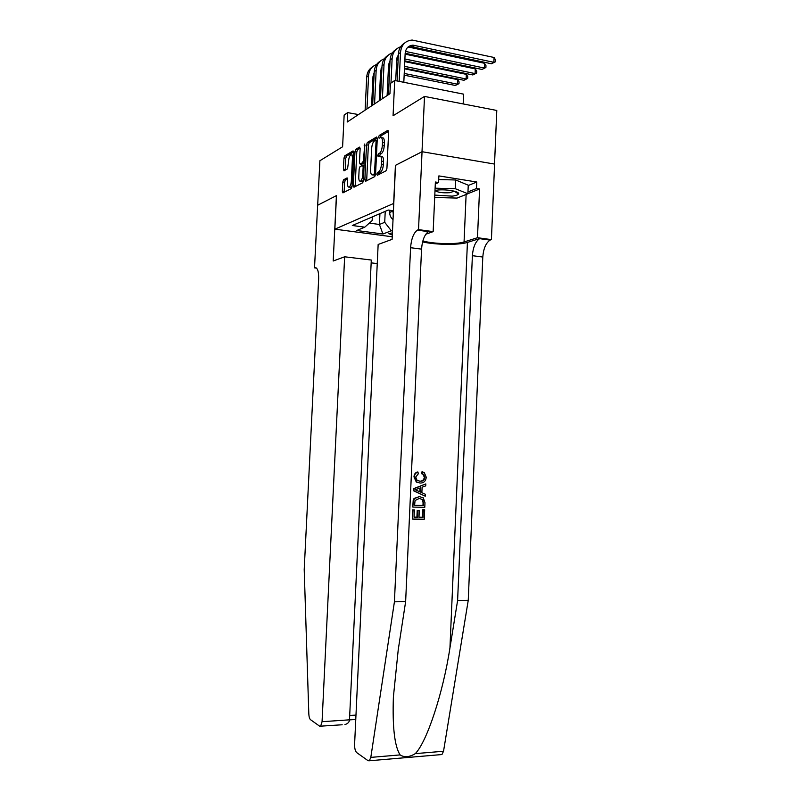<?xml version="1.0" encoding="UTF-8"?>
<svg xmlns="http://www.w3.org/2000/svg" width="801" height="801" viewBox="0 0 801 801"><rect width="100%" height="100%" fill="white"/><g stroke="black" fill="none" stroke-linecap="round" stroke-linejoin="round"><path stroke-width="1.2" d="M376.85 174.157L377.341 175.269L386.032 170.823L386.933 168.38L388.645 131.835L387.914 130.293L379.223 135.439L378.603 137.161L379.093 138.223L380.205 137.572C381.757 137.051 382.518 138.683 382.488 142.468L382.347 145.472C382.007 149.427 381.056 152.05 379.474 153.321L378.342 153.942L377.722 155.644L378.222 156.726L379.324 156.125C380.875 155.644 381.636 157.316 381.616 161.121L381.466 164.135C381.136 168.04 380.195 170.623 378.643 171.875L377.461 172.485L376.85 174.157M380.645 156.345L381.206 156.435C382.768 155.965 383.529 157.627 383.509 161.432L383.369 164.445C383.038 168.35 382.087 170.923 380.525 172.175L379.344 172.786L378.733 174.558M381.576 137.802L382.097 137.892C383.649 137.382 384.41 139.014 384.39 142.788L384.24 145.792C383.899 149.747 382.948 152.36 381.366 153.632L380.225 154.253L379.604 156.005M392.41 232.861L388.845 233.732L392.31 234.943M343.579 179.794L342.798 182.017L342.347 191.369L342.948 192.871L351.269 188.605L352.06 186.363L353.712 152.37L353.081 150.898L344.75 155.835L343.969 158.087L343.419 169.351L344.019 170.813L347.544 168.851L348.615 160.931C348.876 157.827 349.596 155.794 350.768 154.823C351.899 154.463 352.45 155.774 352.42 158.748L351.339 181.076C351.078 184.14 350.377 186.142 349.226 187.084C348.075 187.444 347.504 186.102 347.534 183.079L347.103 177.892L343.579 179.794L345.361 180.075L344.58 182.288L344.13 192.26M381.366 153.632L379.474 153.321L381.346 153.642M393.651 203.374L395.414 165.376L422.007 151.739L424.51 96.43L393.061 115.755L394.713 80.49L390.427 83.424L389.937 93.697L347.213 122.022L347.674 112.621L344.15 115.024L342.598 146.773L319.899 160.731L317.677 205.246L336.51 195.584L334.858 229.166L393.782 203.394M364.855 179.764L365.526 181.316L374.718 176.61L375.579 174.228L377.271 138.513L376.58 137.001L367.379 142.448L366.528 144.831L364.855 179.764L366.698 180.045L366.718 180.706M362.683 182.768L353.962 187.234L353.321 185.712L354.973 151.619L355.794 149.306L359.489 147.114L360.14 148.585L359.469 162.553L360.12 164.055L362.623 162.663L363.464 160.32L364.765 143.99L363.524 180.445L362.703 182.758M424.51 96.43L496.79 110.458L494.537 164.065M373.957 174.298L375.559 174.548L373.967 174.288L374.578 172.626L376.059 141.346L375.569 140.285L374.427 140.956C372.886 142.228 371.944 144.811 371.624 148.696L370.613 169.892C370.573 173.627 371.314 175.289 372.815 174.888L373.967 174.288M393.281 214.157L392.88 210.723M393.021 219.594C390.788 217.772 389.686 215.389 389.727 212.455L389.827 210.283M392.23 236.776L334.858 229.166M416.17 231.028L418.482 230.177M392.5 230.938L391.299 230.778L382.938 234.002L356.745 230.508L364.745 227.184L352.32 225.512L388.255 210.062L393.431 210.803M379.934 213.637L379.424 224.47L384.72 222.308L385.231 211.394M463.168 103.93L463.589 94.148L394.713 80.49M358.447 114.573L347.674 112.621M369.331 223.089L379.424 224.47L382.938 234.002M372.325 216.911L372.155 220.575L364.745 227.184M385.341 211.314L382.287 212.625M377.511 214.678L374.498 215.97M384.72 222.308L391.299 230.778M388.645 131.324L381.106 135.759L380.485 137.442M377.271 138.022L369.221 142.758L368.37 145.141L366.698 180.045M378.302 156.686L378.352 155.744M377.381 175.249L376.85 174.428M373.476 174.988L372.815 174.888M375.529 174.748L374.688 175.179M360.14 148.105L357.596 149.607L356.775 151.92L355.143 186.623M361.571 164.285L364.365 163.014M358.768 177.061C358.738 180.155 359.339 181.517 360.56 181.136C361.762 180.155 362.493 178.092 362.763 174.948L363.143 166.878L362.493 165.366L359.979 166.738L359.158 169.061L358.768 177.061M361.371 181.256L362.392 181.416L363.554 179.875M347.714 178.803L345.361 180.075M350.077 187.214L351.028 187.354L352.08 185.992M353.561 155.344L351.709 154.983M353.712 151.89L346.523 156.125L345.742 158.378L345.201 170.162M407.549 47.479L412.685 46.919L491.454 63.77L493.867 62.318L494.077 57.482L412.175 40.05C405.256 40.701 401.371 44.826 400.51 52.435L399.158 81.372M404.515 43.134C400.78 45.427 398.738 49.041 398.387 53.987L397.126 80.971M403.814 82.293L405.156 53.417C405.737 48.31 408.35 45.557 413.006 45.156L493.867 62.318L495.439 61.787L491.454 63.77M494.077 57.482L495.519 59.855L495.439 61.787M434.793 195.104L452.134 196.145C455.829 195.714 457.962 194.993 458.522 193.982C460.195 191.479 446.027 188.936 436.765 190.147L435.003 190.398M435.033 190.388L435.043 190.418C437.216 192.36 442.152 193.121 449.862 192.701L454.237 191.159M438.708 179.564L455.669 179.975L468.255 185.191L467.884 193.762L457.071 198.067L434.693 197.507M435.103 188.195L455.288 188.696L467.884 193.762M455.669 179.975L455.288 188.696M424.67 509.796L424.25 519.228L412.625 519.058L413.036 509.917L414.387 509.937L414.057 517.246L417.641 517.306L417.942 510.507L419.283 510.527L418.983 517.326L422.998 517.386L423.339 509.776L424.67 509.796L422.778 509.686L422.437 517.286L418.983 517.206M419.283 510.527L417.211 510.377L416.91 517.166L414.067 517.146M414.387 509.937L412.625 509.847L412.625 519.058M419.394 496.61L414.037 498.442L413.206 500.315L412.755 507.023L413.636 500.385L414.558 498.522L419.394 496.61L423.258 497.821L424.981 502.708L424.78 507.323L413.166 507.093M424.92 477.396L423.619 474.352L422.197 473.691L422.658 471.889L421.957 471.819L421.476 473.621L422.968 474.292L424.38 477.336C423.769 480.109 422.087 481.381 419.313 481.151L420.054 481.231C422.758 481.461 424.38 480.189 424.92 477.396L424.38 477.336M422.658 471.889L424.33 472.72L426.262 477.266C425.772 481.201 423.679 483.123 419.984 483.043L416.41 481.872L414.377 476.915C414.558 474.372 415.759 472.75 417.982 472.059L417.301 471.989C415.248 472.68 414.137 474.312 413.977 476.875L416.38 482.212M422.598 241.912C435.143 244.906 459.193 245.196 467.424 242.413L480.33 238.358L491.413 239.619L494.587 164.075L422.047 151.709L395.544 165.306L392.11 239.339L378.152 244.465L354.593 744.409C354.553 748.424 355.264 751.158 356.715 752.61L368.08 760.71L369.341 760.77L370.813 757.386L394.422 601.821L410.583 247.709C411.283 238.948 413.526 233.091 417.321 230.127L418.522 229.617L422.047 151.709M394.422 601.821L405.636 601.601L398.217 649.921L393.391 696.97C392.36 727.068 394.593 746.392 400.11 754.912C404.345 757.636 409.411 757.205 415.308 753.631C427.003 741.726 443.113 692.745 449.952 647.839L457.601 600.55L472.39 255.689C473.081 247.159 475.484 241.481 479.609 238.658L480.33 238.358M425.822 483.934L413.586 488.67L413.486 490.733L425.271 496.199L413.897 490.783L413.997 488.73L425.822 483.934L425.731 485.857L422.117 487.228L421.867 492.715L425.361 494.277L425.271 496.199M457.601 600.55L468.245 600.339L482.793 257.031C483.484 248.54 485.917 242.893 490.092 240.09L490.823 239.799M428.235 231.629L428.385 231.649C424.53 234.583 422.247 240.41 421.556 249.131L405.636 601.601M415.308 753.631L443.534 751.248L468.245 600.339M418.522 229.617L433.161 231.629L435.384 182.007L438.578 182.518L435.293 183.97M468.245 185.522L476.755 182.007L438.878 175.9L438.578 182.518M476.755 182.007L476.475 188.525L479.569 189.006L477.486 237.707L491.413 239.619M422.868 240.911C432.65 243.985 456.41 244.605 464.059 241.962L477.486 237.707M433.161 231.629L425.792 234.242M443.534 751.248L441.932 754.542L440.82 754.642M479.569 189.006L467.884 193.672M467.964 191.94L476.475 188.525M457.711 192.5L457.671 193.431M422.197 473.691L421.476 473.621M417.982 472.059L418.252 473.892L415.719 477.046L417.051 480.31L420.054 481.231M417.401 490.733L420.555 492.134L420.755 487.739L415.288 489.791L417.401 490.733M420.004 488.019L419.834 491.814M423.529 505.481L422.958 499.754L419.293 498.432L415.048 500.535L414.598 505.291L423.529 505.481L414.598 505.211M414.558 498.522L414.037 498.442M423.639 502.818L423.088 502.738L422.968 505.391M422.958 499.754L422.347 499.664L423.088 502.738M422.568 499.383L421.917 499.283L422.347 499.664M423.339 509.776L422.778 509.686M422.998 517.386L422.437 517.286M417.942 510.507L417.211 510.377M417.641 517.306L416.91 517.166M344.65 256.791L322.062 721.701L349.496 719.829L371.294 260.035L344.65 256.791L333.196 261.006L336.41 195.634L317.647 205.256L314.523 267.874L316.515 268.105M342.197 724.765L319.699 726.227L310.508 719.678C309.536 718.787 308.976 716.865 308.816 713.891L304.21 569.541L318.658 278.828C318.758 271.219 317.496 267.524 314.863 267.754L314.523 267.874M377.251 263.589L371.153 262.858M320.63 726.267L322.062 721.701M344.951 724.565C347.834 723.693 349.346 722.112 349.496 719.829M400.64 46.798C395.504 48.561 392.66 52.486 392.13 58.553L390.978 83.044M396.105 49.382C392.43 51.644 390.417 55.209 390.077 60.055L388.445 94.688M395.724 80.691L396.705 59.504L398.357 54.538M405.436 51.414L484.335 68.045L484.535 63.289L408.099 46.969M405.156 53.277L481.992 69.447L485.897 67.504L481.992 69.447M484.535 63.289L485.977 65.612L485.897 67.504M378.873 173.607L377.792 172.525M392.35 52.906C387.314 54.678 384.54 58.543 384.019 64.481L382.397 98.693M387.964 55.419C384.35 57.662 382.367 61.166 382.027 65.932L380.415 100.005M387.123 95.559L388.545 65.402L390.047 60.696M397.026 57.402L398.217 57.592M396.735 59.174L398.127 59.464M404.805 60.856L472.82 74.954L475.093 73.592L475.293 68.906L405.116 54.158M404.895 58.984L475.093 73.592L476.645 73.051L472.82 74.954M475.293 68.906L476.725 71.179L476.645 73.051M384.32 58.833C379.394 60.606 376.68 64.4 376.17 70.218L374.568 103.89M380.085 61.276C376.53 63.489 374.578 66.944 374.247 71.619L372.645 105.161M379.233 100.796L380.635 71.109L381.997 66.663M388.896 63.209L389.917 63.349M388.575 64.901L389.837 65.161M396.385 66.493L397.787 66.783M404.465 68.145L463.939 80.29L466.132 78.979L466.332 74.353L404.775 61.607M396.465 64.691L397.867 64.981M404.555 66.353L466.132 78.979L467.684 78.428L463.939 80.29M466.332 74.353L467.764 76.586L467.684 78.428M398.097 60.225L396.685 59.935M376.55 64.561C371.724 66.343 369.071 70.077 368.57 75.765L366.978 108.916M372.455 66.944C368.951 69.136 367.038 72.531 366.708 77.126L365.116 110.148M371.584 105.862L372.976 76.646L374.207 72.45M381.016 68.836L381.887 68.936M380.685 70.448L381.807 70.668M388.235 71.97L389.496 72.22M396.054 73.542L397.456 73.822M404.145 75.164L455.318 85.467L457.451 84.185L457.651 79.639L404.435 68.786M388.315 70.228L389.586 70.478M396.135 71.8L397.536 72.09M404.225 73.442L457.451 84.185L458.993 83.644L455.318 85.467M457.651 79.639L459.073 81.822L458.993 83.644M397.757 67.424L396.355 67.134M389.807 65.802L388.535 65.542M389.727 212.455L392.87 211.124M380.465 172.205L378.583 171.905M383.369 164.445L381.466 164.135M383.509 161.432L381.616 161.121M384.24 145.792L382.347 145.472M384.39 142.788L382.488 142.468M381.106 135.759L379.223 135.439M379.364 172.776L377.471 172.475L379.344 172.786M368.37 145.141L366.528 144.831M369.221 142.758L367.379 142.448M375.649 172.796L374.578 172.626M377.131 141.527L376.059 141.346M355.133 185.982L353.321 185.712M356.775 151.92L354.973 151.619M357.596 149.607L355.794 149.306M361.942 164.345L360.12 164.055M364.365 162.943L362.623 162.663L364.365 162.943M364.485 160.48L363.464 160.32M365.186 145.832L364.165 145.662M363.784 175.109L362.763 174.948M364.165 167.049L363.143 166.878M364.235 165.647L362.863 165.427M352.31 181.226L351.339 181.076M353.391 158.898L352.42 158.748M345.191 169.632L343.419 169.351M345.742 158.378L343.969 158.087M346.523 156.125L344.75 155.835M344.12 191.629L342.347 191.369M344.58 182.288L342.798 182.017M400.51 52.435L398.387 53.987M414.848 45.347L412.685 46.919M449.952 647.839L467.424 242.413M472.39 255.689L482.793 257.031M421.556 249.131L410.583 247.709M370.813 757.386L400.11 754.912M429.056 231.329L417.982 229.817M466.122 194.463L464.059 241.962M316.265 267.914L314.863 267.754M349.707 715.503L355.974 715.093M392.13 58.553L390.077 60.055M406.287 51.544L405.266 52.285M384.019 64.481L382.027 65.932M397.997 57.552L396.825 58.403M376.17 70.218L374.247 71.619M389.917 63.399L388.655 64.31M368.57 75.765L366.708 77.126M381.877 69.226L380.745 70.037M380.525 172.175L378.643 171.875M377.181 140.565L375.859 140.335M362.392 181.416L360.56 181.136M351.028 187.354L349.226 187.084M345.351 180.075L343.579 179.804M413.006 45.156L410.843 46.728M454.217 191.199L458.522 193.982M428.385 231.649L417.321 230.127M479.609 238.658L490.092 240.09M369.341 760.77L441.932 754.542M422.968 474.292L423.619 474.352M349.496 719.899L355.774 719.468"/></g></svg>
